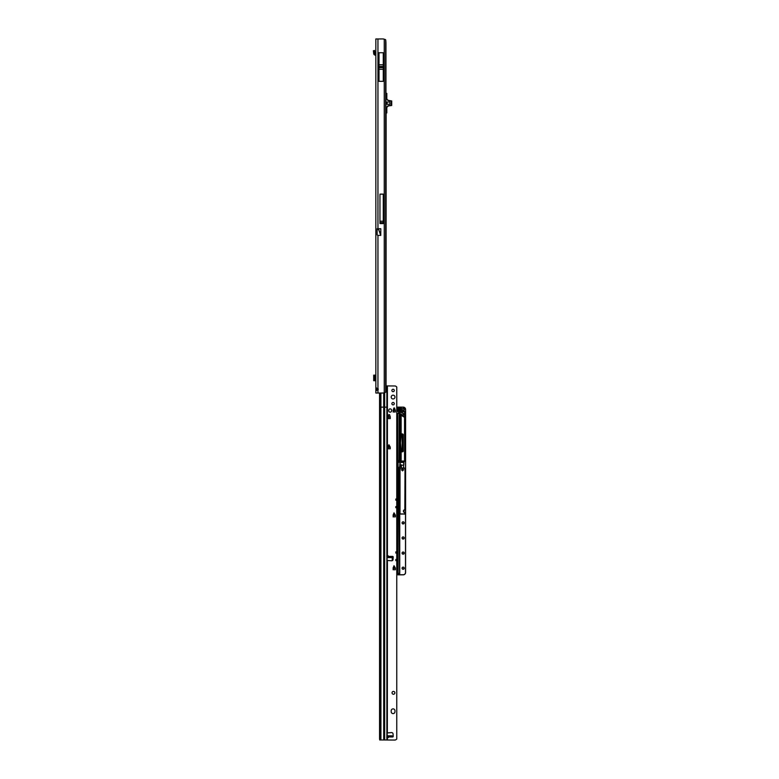 <?xml version="1.0" encoding="UTF-8"?>
<svg xmlns="http://www.w3.org/2000/svg" width="779" height="779" viewBox="0 0 779 779"><rect width="100%" height="100%" fill="white"/><g stroke="black" fill="none" stroke-linecap="round" stroke-linejoin="round"><path stroke-width="1.17" d="M375.848 40.829L375.848 41.569L375.848 40.829M375.848 38.95L375.848 393.035L382.713 393.035A4.723 4.723 0 0 0 384.261 392.772L385.644 392.304A4.723 0.652 90 0 0 385.946 388.312L385.946 43.673A4.723 0.652 90 0 0 385.644 39.69L384.261 39.213A4.723 4.723 0 0 0 382.713 38.95L375.848 38.979M377.007 390.201L377.007 388.322L377.951 388.419A1.412 1.412 0 0 1 377.951 390.104L375.848 390.201L377.951 390.104L377.951 235.385L377.124 234.917L377.124 228.744L377.951 228.744L377.951 38.95M377.951 388.419L375.848 388.322L376.423 387.845M383.268 81.337L383.268 52.748L379.013 52.748L379.013 81.337L383.268 81.337M383.268 223.573L383.268 194.137L379.957 194.137L379.957 223.573L383.268 223.573M377.124 229.503L378.613 229.503L380.756 235.385L380.824 228.744L377.951 228.744M380.756 235.385L377.951 235.385M384.66 392.694L384.66 407.135L386.871 407.164L386.871 390.045L386.033 388.74L387.182 387.689L387.182 385.926L394.875 385.965A1.889 1.889 180 0 1 396.209 386.52L396.764 386.978L396.764 499.027L395.82 499.027L395.82 500.176L396.764 500.176L396.764 506.584L395.82 506.584L395.82 507.733L396.764 507.733L396.764 551.902L395.82 551.902L395.82 553.051L396.764 553.051L396.764 559.458L395.82 559.458L395.82 560.607L396.764 560.607L396.764 739.037L396.209 739.495A1.889 1.889 180 0 1 394.875 740.05L383.706 739.972L383.706 407.135L384.66 407.135L384.66 739.962L379.714 739.972L379.548 738.881L379.548 393.035L377.951 393.035L377.951 390.104M375.848 388.322L377.007 388.322M376.413 390.678L375.848 390.201M386.121 113.023L386.053 385.907M386.053 388.497L386.053 389.062M385.946 51.755L385.946 93.295L386.822 93.383L386.822 98.952L387.806 100.374M378.613 228.744L378.613 229.503L378.721 228.744M380.824 235.248L378.721 229.454L377.124 229.454L377.124 228.744M383.268 221.187L379.957 221.187M373.706 380.707L373.706 375.147L375.848 375.147M373.706 375.147L373.706 380.717L375.848 380.717M373.706 375.595L373.706 380.269M375.848 376.744L375.283 376.744L375.283 379.11L375.848 379.11M375.848 54.287L373.706 53.615A1.392 1.392 0 0 0 374.407 54.793L375.497 55.416A0.711 0.711 0 0 1 375.848 56.03M373.706 53.615L373.404 50.781L374.504 50.421L374.865 53.615M387.806 105.944L386.822 107.356L386.822 112.926L386.588 107.356L388.263 105.71L391.194 105.408L391.35 101.134L388.263 100.608L386.588 98.952L386.588 93.383L385.946 93.383M389.928 102.02L387.105 102.02L387.105 104.289L389.928 104.289L389.928 102.02L387.105 102.02L387.105 104.289L389.928 104.289L389.928 102.02M386.588 98.952L388.263 100.374L391.584 101.134L391.272 105.623L388.263 105.71M386.822 98.952L386.822 93.383L386.121 93.295M388.536 100.374L391.72 100.968L391.72 105.35L388.536 105.944M394.972 397.066A1.889 1.889 0 0 0 393.083 395.177A1.889 1.889 0 0 0 391.194 397.066A1.889 1.889 0 0 0 393.083 398.955A1.889 1.889 0 0 0 394.972 397.066A1.889 1.889 0 0 0 393.083 395.187A1.889 1.889 0 0 0 391.194 397.066M394.291 390.454A1.207 1.207 0 0 0 393.083 389.247A1.207 1.207 0 0 0 391.876 390.454A1.207 1.207 0 0 0 393.083 391.662A1.207 1.207 0 0 0 394.291 390.454A1.207 1.207 0 0 0 393.083 389.257A1.207 1.207 0 0 0 391.876 390.454M394.291 403.678A1.207 1.207 0 0 0 393.083 402.47A1.207 1.207 0 0 0 391.876 403.678A1.207 1.207 0 0 0 393.083 404.876A1.207 1.207 0 0 0 394.291 403.678A1.207 1.207 0 0 0 393.083 402.48A1.207 1.207 0 0 0 391.876 403.678M387.893 555.953L389.938 557.589L387.747 557.589L387.893 555.953L387.893 557.598M388.244 737.606L387.747 735.804L389.948 735.804L388.244 737.606L388.244 735.824M394.972 710.769A1.889 1.889 -0 0 0 393.083 708.88A1.889 1.889 -0 0 0 391.194 710.769L391.194 711.714A1.889 1.889 -0 0 0 393.083 713.603A1.889 1.889 -0 0 0 394.972 711.714L394.972 710.769A1.889 1.889 -0 0 0 393.083 708.89A1.889 1.889 -0 0 0 391.194 710.779M394.875 692.833A1.412 1.412 0 0 0 393.463 691.411A1.412 1.412 0 0 0 392.041 692.833A1.412 1.412 0 0 0 393.463 694.245A1.412 1.412 0 0 0 394.875 692.833A1.412 1.412 0 0 0 393.463 691.421A1.412 1.412 0 0 0 392.041 692.833M395.352 568.105L395.352 569.741L393.083 569.741L394.008 565.7L395.343 568.027L394.008 565.7L393.083 568.105M388 447.068L390.24 447.068L390.25 448.792L387.981 448.792L388.916 444.741L390.24 447.078M390.24 447.068L388.916 444.741L388 447.078M388.692 414.691L387.981 416.94L390.25 416.95L390.25 418.576L387.981 418.576L388.692 414.691L389.549 414.691L390.24 416.853L389.549 414.701L388.692 414.701M394.008 407.923L393.083 410.329L395.343 410.26L395.352 411.964L393.083 411.964L394.008 407.923L395.343 410.26L394.417 407.923M391.574 410.29A1.412 1.412 0 0 0 390.152 408.878A1.412 1.412 0 0 0 388.74 410.29L388.74 410.757A1.412 1.412 0 0 0 390.152 412.169A1.412 1.412 0 0 0 391.574 410.757L391.574 410.28A1.412 1.412 0 0 0 390.152 408.868A1.412 1.412 0 0 0 388.74 410.28M387.202 732.893L391.564 732.601A1.412 1.412 0 0 1 393.064 733.925L393.21 736.35A0.594 0.594 180 0 1 393.22 736.389A0.594 0.594 0 0 0 393.21 736.35L393.064 733.935A1.412 1.412 0 0 0 391.564 732.611L387.182 732.922M392.587 556.41L392.626 556.401A0.594 0.594 180 0 1 393.22 556.995A0.594 0.594 0 0 0 392.626 556.401L392.032 556.596M395.352 515.231L395.352 516.866L393.083 516.866L394.008 512.825L395.343 515.153L394.008 512.825L393.083 515.231M384.66 739.962L386.871 739.992L386.871 407.164L387.416 556.118L386.764 556.079M387.182 560.442L391.564 560.773A1.412 1.412 -0 0 0 393.064 559.449L393.21 557.024A0.594 0.594 0 0 0 393.22 556.985M392.032 736.019L389.958 735.804L392.012 735.804L392.626 736.973A0.594 0.594 0 0 0 393.22 736.379M386.764 737.294L387.416 737.246L386.764 737.294M396.764 739.037L396.209 739.485A1.889 1.889 180 0 1 394.875 740.04L386.871 739.992M385.946 385.907L387.182 385.926L386.871 390.045M389.188 556.401L392.626 556.401L392.012 557.589L389.938 557.589M387.182 557.608L392.012 557.589M387.182 736.759L386.959 390.045M386.238 389.656L386.277 387.699M387.182 387.689L387.182 389.773M383.706 739.962L380.649 739.972M387.416 560.52L387.348 732.864M396.764 507.733L396.764 506.584M396.764 553.051L396.764 551.902M396.764 560.607L396.764 559.458M396.764 500.176L396.764 499.027M401.477 408.78A1.84 1.84 0 0 0 401.321 409.861A0.565 0.565 180 0 1 400.766 410.523L401.224 409.881A1.938 1.938 180 0 1 401.204 409.579L401.204 409.588A1.938 1.938 0 0 0 401.224 409.89A1.938 1.938 180 0 1 401.389 408.741L400.971 408.069L398.42 408.069L397.942 409.949L398.42 408.079L400.971 407.972A0.565 0.565 180 0 1 401.477 408.78L400.971 408.177L398.04 408.556L398.42 410.348L401.136 409.91A2.025 2.025 180 0 1 401.312 408.712M404.788 468.179L404.924 470.019L404.924 468.16L400.153 468.198L400.153 469.971M401.584 469.932A0.945 0.945 180 0 1 402.529 468.997L403.473 469.932L402.529 470.876L401.584 469.932L402.529 468.987A0.945 0.945 180 0 1 403.473 469.932M404.924 512.611L404.837 512.592A1.412 1.412 180 0 1 403.415 511.17L404.837 512.611L403.415 511.219A1.412 1.412 180 0 1 403.415 511.199M404.691 468.091L400.026 468.16L400.017 513.936L404.924 513.936M402.149 522.894A0.993 0.993 180 0 1 403.142 521.911A0.993 0.993 180 0 1 404.135 522.894M403.142 537.013A0.993 0.993 180 0 1 404.135 537.997A0.993 0.993 0 0 0 403.142 536.994A0.993 0.993 0 0 0 402.149 537.987A0.993 0.993 180 0 1 403.142 537.013M403.142 552.126A0.993 0.993 180 0 1 404.135 553.109A0.993 0.993 0 0 0 403.142 552.097A0.993 0.993 0 0 0 402.149 553.09A0.993 0.993 180 0 1 403.142 552.126M402.149 568.212A0.993 0.993 180 0 1 403.142 567.229A0.993 0.993 180 0 1 404.135 568.212M402.149 409.588A0.993 0.993 180 0 1 403.142 408.605A0.993 0.993 180 0 1 404.135 409.588M400.669 574.844L396.764 574.844L403.23 574.844L397.124 574.805L396.764 572.74M396.764 474.469L396.764 473.934M396.764 477.566L396.764 477.03M396.764 478.248L396.764 477.702M396.764 481.344L396.764 480.809M396.764 482.026L396.764 481.48M396.91 481.48L396.764 482.094M396.764 485.122L396.764 484.587M396.764 485.804L396.764 485.259M396.764 488.891L396.764 488.365M396.764 489.582L396.764 489.037M396.764 492.669L396.764 492.143M396.764 493.36L396.764 492.815M396.764 496.447L396.764 495.911M396.764 497.138L396.764 496.593M396.764 500.225L396.764 499.69M396.764 500.907L396.764 500.371M396.764 504.003L396.764 503.468M396.764 504.685L396.764 504.14M396.764 507.781L396.764 507.246M396.764 508.463L396.764 507.918M396.764 511.56L396.764 511.024M396.764 512.241L396.764 511.696M396.764 515.328L396.764 514.802M396.764 516.019L396.764 515.474M396.764 519.106L396.764 518.58M396.764 519.797L396.764 519.252M396.764 522.884L396.764 522.349M396.764 523.576L396.764 523.03M396.764 526.662L396.764 526.127M396.764 527.344L396.764 526.808M396.764 530.441L396.764 529.905M396.764 531.122L396.764 530.577M396.764 534.219L396.764 533.683M396.764 534.9L396.764 534.355M396.764 537.997L396.764 537.461M396.764 538.679L396.764 538.133M396.764 541.765L396.764 541.239M396.764 542.457L396.764 541.911M396.91 541.911L396.764 542.525M396.764 545.543L396.764 545.018M396.764 546.235L396.764 545.689M396.764 549.322L396.764 548.786M396.764 550.013L396.764 549.468M396.764 553.1L396.764 552.564M396.764 553.781L396.764 553.246M396.764 556.878L396.764 556.342M396.764 557.56L396.764 557.014M396.764 560.656L396.764 560.12M396.764 561.338L396.764 560.792M396.764 560.052L396.91 560.656M396.764 564.434L396.764 563.899M396.764 565.116L396.764 564.571M396.764 568.212L396.764 567.677M396.764 568.894L396.764 568.349M396.764 470.701L396.764 470.156M397.095 574.688L403.23 574.717A2.269 2.269 0 0 0 405.499 572.448L405.499 409.481A2.269 2.269 0 0 0 403.23 407.213L397.095 407.213L397.095 410.835L404.174 411.215A0.565 0.565 180 0 1 404.749 411.779L404.749 461.022A0.565 0.565 180 0 1 404.174 461.587L401.506 461.587A0.565 0.565 180 0 1 400.942 461.022L400.942 452.083A0.565 0.565 180 0 1 401.506 451.518L403.045 451.138L403.045 434.624L401.506 434.244A0.565 0.565 180 0 1 400.942 433.679L400.942 415.246A0.613 0.613 0 0 0 400.192 415.85L400.192 434.624L401.721 434.994A0.565 0.565 180 0 1 402.285 435.568L402.285 450.194A0.565 0.565 180 0 1 401.721 450.768L400.192 451.138L400.192 460.35A0.565 0.565 180 0 1 399.627 460.915L397.095 461.295L396.998 574.688L396.764 407.222M399.15 415.265L399.15 460.457L399.335 414.438A0.798 0.798 180 0 1 400.348 413.853A6.865 6.865 180 0 1 402.519 414.983A0.828 0.828 0 0 0 403.843 414.321A0.828 0.828 0 0 0 403.522 413.688A8.52 8.52 0 0 0 400.844 412.295A2.454 2.454 0 0 0 397.718 414.087L397.787 460.817M402.198 435.607L402.198 450.204L402.198 435.568L400.747 435.549L402.198 435.617M402.285 435.568L400.562 435.091L401.214 435.101L400.523 442.93A118.973 118.973 180 0 1 400.747 435.588L400.747 435.549A118.973 118.973 0 0 0 400.523 442.891A118.973 118.973 180 0 1 400.747 435.578A118.973 118.973 0 0 0 400.523 442.891A118.973 118.973 180 0 1 400.747 435.588L400.747 435.539A118.973 118.973 0 0 0 400.747 450.233L401.136 450.671M397.494 460.486L397.718 414.107A2.454 2.454 180 0 1 400.844 412.315A8.52 8.52 180 0 1 403.522 413.707A0.828 0.828 180 0 1 403.843 414.34A0.828 0.828 0 0 0 403.522 413.668A8.52 8.52 0 0 0 400.844 412.276A2.454 2.454 0 0 0 397.718 414.068L397.718 414.107A2.454 2.454 180 0 1 400.844 412.315A8.52 8.52 180 0 1 403.522 413.717A0.828 0.828 180 0 1 403.843 414.35L402.519 414.983L400.348 413.853L399.247 415.236L399.335 414.438M399.15 415.226L399.15 460.74L399.997 460.36L399.997 415.859A0.798 0.798 180 0 1 401.204 415.158L403.989 416.765L404.554 416.444L404.554 411.789L397.475 411.409A0.565 0.565 180 0 1 396.998 411.156L404.174 411.322L397.095 410.835M396.998 407.213L403.23 407.125A2.356 2.356 180 0 1 405.596 409.481L405.596 572.477A2.356 2.356 180 0 1 403.23 574.844M405.596 465.199L405.596 416.2M400.562 435.101L400.094 460.35L400.094 451.148L401.721 450.768M401.127 464.8L401.409 468.004L403.532 468.004L403.814 462.444L401.127 462.444L403.911 462.346L403.814 464.8M403.532 465.19L401.409 465.19L401.312 468.072L401.312 464.8M396.998 565.184L396.91 567.677L396.764 565.184M393.035 515.24L395.401 515.24M392.392 560.568L392.236 557.209L393.21 557.112L392.324 557.112L393.035 556.566M393.035 568.115L395.401 568.115M401.136 452.093L401.136 461.032L404.554 461.032L404.554 416.862A0.565 0.565 180 0 1 403.892 416.931L401.136 415.334L401.136 433.679L402.665 434.059A0.565 0.565 180 0 1 403.23 434.624L403.23 451.148A0.565 0.565 180 0 1 402.665 451.713L401.039 452.093L402.665 451.625L401.039 452.093L401.039 461.022L404.652 461.022L404.652 411.779L404.652 416.444L403.941 416.853L404.496 416.794M400.192 434.624L400.094 415.85L400.562 434.994M399.997 415.859L400.094 415.859A0.711 0.711 180 0 1 400.971 415.158L403.941 416.853L400.971 415.168L401.039 433.679L403.142 434.624L403.142 451.148L403.045 434.624M403.532 464.8L403.629 467.975L405.012 468.16L404.837 509.846A1.324 1.324 0 0 0 403.512 511.17A1.324 1.324 0 0 0 404.837 512.494L404.837 514.101L399.919 513.906L400.017 470.078M399.929 470L400.017 513.906L404.837 514.004L404.837 512.494M404.837 509.846L403.415 511.17A1.412 1.412 180 0 1 404.837 509.758L405.012 470M393.2 557.209L392.236 557.024L392.236 560.646M393.035 410.436L395.401 410.436M401.185 415.256L400.192 415.85M396.998 460.993A0.565 0.565 180 0 1 397.475 460.74L400.094 460.35L396.998 461.295L397.874 460.827L397.631 414.048A2.551 2.551 180 0 1 400.873 412.188A8.618 8.618 180 0 1 403.58 413.6A0.925 0.925 180 0 1 403.425 415.149A0.925 0.925 180 0 1 402.461 415.051L402.519 414.983M399.929 468.16L401.312 468.072M399.043 409.072L399.978 409.257L399.978 410.124L399.033 409.949L399.033 408.186L399.978 408.391L399.978 409.257M399.033 409.949L399.978 410.124M399.257 467.595L399.578 514.977A0.565 0.565 180 0 1 399.744 515.377L399.744 573.344A0.565 0.565 180 0 1 399.169 573.909L398.468 573.909A0.565 0.565 180 0 1 397.903 573.344L397.903 462.278A0.565 0.565 180 0 1 398.468 461.713L399.637 461.713A0.565 0.565 180 0 1 400.202 462.278L400.202 466.65A0.565 0.565 180 0 1 399.637 467.215L399.169 514.52L399.072 467.604A0.565 0.565 180 0 1 399.637 467.04L400.017 462.298L398.088 462.298L398.088 573.354L399.549 573.354L399.238 514.919A0.565 0.565 180 0 1 399.072 514.52L399.072 467.604M400.202 462.278L400.114 466.65L400.017 462.298M398.088 462.298L397.991 573.344L399.646 573.344L399.442 515.123M396.764 571.981L396.764 571.455M396.764 572.672L396.764 572.127M396.764 571.387L396.764 568.962M396.764 563.83L396.764 561.406M396.998 560.052L396.764 557.628M396.764 556.274L396.764 553.85M396.764 552.496L396.764 550.071M396.764 548.728L396.764 546.303M396.764 544.949L396.998 542.525M396.764 541.171L396.764 538.747M396.764 537.393L396.764 534.969M396.764 533.615L396.764 531.19M396.764 529.837L396.764 527.412M396.764 526.059L396.764 523.634M396.764 522.29L396.764 519.866M396.764 518.512L396.764 516.087M396.764 514.734L396.764 512.309M396.764 510.956L396.764 508.531M396.764 507.178L396.764 504.753M396.764 503.4L396.764 500.975M396.764 499.621L396.764 497.197M396.764 495.853L396.764 493.428M396.764 492.075L396.764 489.65M396.764 488.297L396.764 485.872M396.764 484.519L396.998 482.094M396.764 480.74L396.764 478.316M396.764 476.962L396.764 474.538M396.764 473.184L396.764 470.759M384.261 392.772L384.261 39.213M385.644 39.69L385.644 392.304M379.957 222.58L383.268 222.58L379.957 222.619M379.957 222.726L383.268 222.726M379.013 64.784L383.268 64.784M379.013 66.468L383.268 66.468M379.013 67.617L383.268 67.617M379.013 69.302L383.268 69.302M375.497 375.147L375.497 376.744M375.497 379.11L375.497 380.717M374.407 375.147L374.407 380.717M374.563 50.596L373.462 50.956M373.706 53.556L374.865 53.556M385.946 112.926L386.822 112.926L386.588 107.356M387.416 556.118L387.416 385.965M387.825 556.401L387.182 556.401M392.626 736.973L389.188 736.973M387.825 736.973L387.182 736.973M387.416 740.04L387.416 737.246M386.871 387.455L386.871 385.917M387.747 557.589L387.182 557.589M387.747 735.804L387.182 735.804L387.747 735.804M379.548 407.154L383.706 407.135L383.706 392.928M380.921 393.035L380.921 739.962M379.753 393.035L379.753 739.972M387.893 735.814L387.893 737.411M388.244 557.608L388.244 555.768M393.103 410.572L395.333 410.572M393.113 410.533L395.323 410.533M388 417.184L390.23 417.184M388.02 417.135L390.221 417.135M388 447.399L390.23 447.399M388.02 447.35L390.221 447.35M393.103 515.474L395.333 515.474M393.113 515.425L395.323 515.425M393.093 515.143L395.333 515.143M393.103 568.349L395.333 568.349M393.113 568.3L395.323 568.3M393.093 568.018L395.333 568.018M395.82 552.36L396.764 552.36M395.82 552.613L396.764 552.613M395.82 559.916L396.764 559.916M395.82 560.169L396.764 560.169M395.82 499.485L396.764 499.485M395.82 499.738L396.764 499.738M395.82 507.041L396.764 507.041M395.82 507.295L396.764 507.295M402.052 409.579A1.091 1.091 180 0 1 403.142 408.488A1.091 1.091 180 0 1 404.223 409.579A1.091 1.091 180 0 1 403.142 410.66A1.091 1.091 180 0 1 402.052 409.579M403.142 408.586A0.993 0.993 0 0 0 402.149 409.579A0.993 0.993 0 0 0 403.142 410.562A0.993 0.993 0 0 0 404.135 409.579A0.993 0.993 0 0 0 403.142 408.586M402.052 522.875A1.091 1.091 180 0 1 403.142 521.794A1.091 1.091 180 0 1 404.223 522.875A1.091 1.091 180 0 1 403.142 523.965A1.091 1.091 180 0 1 402.052 522.875M404.135 522.875A0.993 0.993 0 0 0 403.142 521.891A0.993 0.993 0 0 0 402.149 522.875A0.993 0.993 0 0 0 403.142 523.868A0.993 0.993 0 0 0 404.135 522.875C402.801 524.111 402.139 524.111 402.149 522.875M402.052 537.987A1.091 1.091 180 0 1 403.142 536.897A1.091 1.091 180 0 1 404.223 537.987A1.091 1.091 180 0 1 403.142 539.068A1.091 1.091 180 0 1 402.052 537.987M402.052 553.09A1.091 1.091 180 0 1 403.142 552.009A1.091 1.091 180 0 1 404.223 553.09A1.091 1.091 180 0 1 403.142 554.181A1.091 1.091 180 0 1 402.052 553.09M402.052 568.203A1.091 1.091 180 0 1 403.142 567.112A1.091 1.091 180 0 1 404.223 568.203A1.091 1.091 180 0 1 403.142 569.283A1.091 1.091 180 0 1 402.052 568.203M404.135 568.203A0.993 0.993 0 0 0 403.142 567.209A0.993 0.993 0 0 0 402.149 568.203A0.993 0.993 0 0 0 403.142 569.196A0.993 0.993 0 0 0 404.135 568.203C402.801 569.43 402.139 569.43 402.149 568.203M398.04 409.968L400.766 410.348M400.971 408.177L401.204 409.579A1.938 1.938 180 0 1 401.389 408.741M401.321 409.861L398.42 410.348M403.58 413.6L403.843 414.37M400.202 468.101L404.739 468.101M402.149 537.987A0.993 0.993 0 0 0 403.142 538.98A0.993 0.993 0 0 0 404.135 537.987C402.801 539.214 402.139 539.214 402.149 537.987M402.149 553.09A0.993 0.993 0 0 0 403.142 554.083A0.993 0.993 0 0 0 404.135 553.09C402.801 554.327 402.139 554.327 402.149 553.09M392.236 557.209L392.538 560.461M395.352 568.115L393.083 568.115M395.352 515.24L393.083 515.24M394.447 407.933A1.87 1.87 180 0 1 393.677 408.42M403.522 413.717L400.844 412.315L397.718 414.107M397.407 415.032L397.631 414.048M402.461 415.051A6.777 6.777 0 0 0 400.328 413.941A0.711 0.711 0 0 0 399.423 414.457M400.99 450.671A0.516 0.516 180 0 1 400.698 450.243A119.021 119.012 180 0 1 400.698 435.539A0.516 0.516 180 0 1 401 435.101M401.214 450.681L400.523 442.891A118.973 118.973 0 0 0 400.747 450.233L400.698 450.243M405.499 572.448L405.596 572.448A2.356 2.356 180 0 1 403.23 574.805L403.23 574.717M403.23 451.148L402.665 451.616L403.045 451.138M395.352 410.436L393.083 410.436M403.23 434.624L401.039 433.679M401.029 462.346L403.911 462.346M400.766 410.523L398.42 410.523A0.565 0.565 180 0 1 397.855 409.949L397.855 408.537A0.565 0.565 180 0 1 398.42 407.972L400.971 407.972M399.637 461.918L398.468 461.811L399.637 461.713M400.114 514.101L404.837 514.004M397.991 573.344L399.169 573.909M398.42 410.523L397.855 409.949M400.562 450.768L401.721 450.671M405.499 409.481L403.23 407.213M393.716 408.313A1.772 1.772 0 0 0 394.31 407.933L393.716 408.313M388.263 105.944L386.822 107.356M401.039 461.022L404.652 461.022M397.095 407.125L403.23 407.125M402.149 409.579C402.139 410.806 402.801 410.806 404.135 409.579"/></g></svg>
